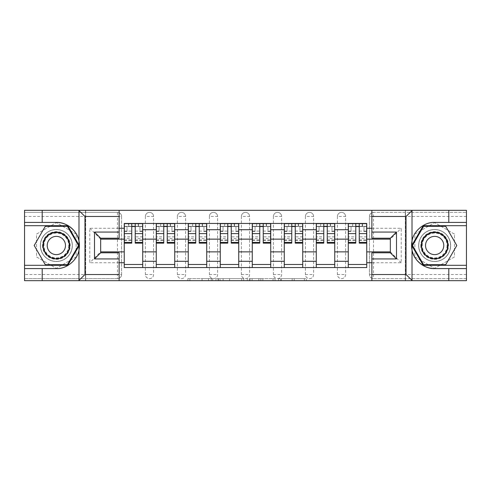 <?xml version="1.0" encoding="UTF-8"?>
<svg xmlns="http://www.w3.org/2000/svg" width="491" height="491" viewBox="0 0 491 491"><rect width="100%" height="100%" fill="white"/><g stroke="black" fill="none" stroke-linecap="round" stroke-linejoin="round"><path stroke-width="0.37" stroke-dasharray="2.46 1.84" d="M212.677 280.686L189.87 280.686L212.677 280.686L212.677 278.63L202.053 278.63L202.053 280.686L202.053 278.63L212.677 278.63L212.677 280.686L212.677 278.63L202.053 278.63L202.053 280.686L202.053 278.63L212.677 278.63L189.87 278.63L212.677 278.63M337.409 216.47A4.106 4.106 0 0 1 341.509 212.37A4.106 4.106 0 0 1 345.615 216.47A4.106 4.106 0 0 0 341.509 212.37A4.106 4.106 0 0 0 337.409 216.47L337.409 274.53A4.106 4.106 0 0 0 341.509 278.63A4.106 4.106 0 0 0 345.615 274.53L345.615 216.47A4.106 4.106 0 0 0 341.509 212.37A4.106 4.106 0 0 0 337.409 216.47L337.409 274.53A4.106 4.106 0 0 0 341.509 278.63A4.106 4.106 0 0 0 345.615 274.53L345.615 216.47L337.409 216.47M305.402 216.47A4.106 4.106 0 0 1 309.508 212.37A4.106 4.106 0 0 1 313.608 216.47A4.106 4.106 0 0 0 309.508 212.37A4.106 4.106 0 0 0 305.402 216.47L305.402 274.53A4.106 4.106 0 0 0 309.508 278.63A4.106 4.106 0 0 0 313.608 274.53L313.608 216.47A4.106 4.106 0 0 0 309.508 212.37A4.106 4.106 0 0 0 305.402 216.47L305.402 274.53A4.106 4.106 0 0 0 309.508 278.63A4.106 4.106 0 0 0 313.608 274.53L313.608 216.47L305.402 216.47M273.401 216.47A4.106 4.106 0 0 1 277.501 212.37A4.106 4.106 0 0 1 281.607 216.47A4.106 4.106 0 0 0 277.501 212.37A4.106 4.106 0 0 0 273.401 216.47L273.401 274.53A4.106 4.106 0 0 0 277.501 278.63A4.106 4.106 0 0 0 281.607 274.53L281.607 216.47A4.106 4.106 0 0 0 277.501 212.37A4.106 4.106 0 0 0 273.401 216.47L273.401 274.53A4.106 4.106 0 0 0 277.501 278.63A4.106 4.106 0 0 0 281.607 274.53L281.607 216.47L273.401 216.47M241.394 216.47A4.106 4.106 0 0 1 245.5 212.37A4.106 4.106 0 0 1 249.606 216.47A4.106 4.106 0 0 0 245.5 212.37A4.106 4.106 0 0 0 241.394 216.47L241.394 274.53A4.106 4.106 0 0 0 245.5 278.63A4.106 4.106 0 0 0 249.606 274.53L249.606 216.47A4.106 4.106 0 0 0 245.5 212.37A4.106 4.106 0 0 0 241.394 216.47L241.394 274.53A4.106 4.106 0 0 0 245.5 278.63A4.106 4.106 0 0 0 249.606 274.53L249.606 216.47L241.394 216.47M209.393 216.47A4.106 4.106 0 0 1 213.499 212.37A4.106 4.106 0 0 1 217.599 216.47A4.106 4.106 0 0 0 213.499 212.37A4.106 4.106 0 0 0 209.393 216.47L209.393 274.53A4.106 4.106 0 0 0 213.499 278.63A4.106 4.106 0 0 0 217.599 274.53L217.599 216.47A4.106 4.106 0 0 0 213.499 212.37A4.106 4.106 0 0 0 209.393 216.47L209.393 274.53A4.106 4.106 0 0 0 213.499 278.63A4.106 4.106 0 0 0 217.599 274.53L217.599 216.47L209.393 216.47M177.392 216.47A4.106 4.106 0 0 1 181.492 212.37A4.106 4.106 0 0 1 185.598 216.47A4.106 4.106 0 0 0 181.492 212.37A4.106 4.106 0 0 0 177.392 216.47L177.392 274.53A4.106 4.106 0 0 0 181.492 278.63A4.106 4.106 0 0 0 185.598 274.53L185.598 216.47A4.106 4.106 0 0 0 181.492 212.37A4.106 4.106 0 0 0 177.392 216.47L177.392 274.53A4.106 4.106 0 0 0 181.492 278.63A4.106 4.106 0 0 0 185.598 274.53L185.598 216.47L177.392 216.47M145.385 216.47A4.106 4.106 0 0 1 149.491 212.37A4.106 4.106 0 0 1 153.591 216.47A4.106 4.106 0 0 0 149.491 212.37A4.106 4.106 0 0 0 145.385 216.47L145.385 274.53A4.106 4.106 0 0 0 149.491 278.63A4.106 4.106 0 0 0 153.591 274.53L153.591 216.47A4.106 4.106 0 0 0 149.491 212.37A4.106 4.106 0 0 0 145.385 216.47L145.385 274.53A4.106 4.106 0 0 0 149.491 278.63A4.106 4.106 0 0 0 153.591 274.53L153.591 216.47L145.385 216.47M56.348 261.5A16 16 0 0 1 40.348 245.5A16 16 0 0 1 56.348 229.5A16 16 0 0 1 72.349 245.5A16 16 0 0 1 56.348 261.5A16 16 0 0 1 40.348 245.5A16 16 0 0 1 56.348 229.5A16 16 0 0 1 72.349 245.5A16 16 0 0 1 56.348 261.5A16 16 0 0 0 72.349 245.5A16 16 0 0 0 56.348 229.5A16 16 0 0 0 40.348 245.5A16 16 0 0 0 56.348 261.5A16 16 0 0 0 72.349 245.5A16 16 0 0 0 56.348 229.5A16 16 0 0 0 40.348 245.5A16 16 0 0 0 56.348 261.5M434.652 261.5A16 16 0 0 1 418.651 245.5A16 16 0 0 1 434.652 229.5A16 16 0 0 1 450.652 245.5A16 16 0 0 1 434.652 261.5A16 16 0 0 1 418.651 245.5A16 16 0 0 1 434.652 229.5A16 16 0 0 1 450.652 245.5A16 16 0 0 1 434.652 261.5A16 16 0 0 0 450.652 245.5A16 16 0 0 0 434.652 229.5A16 16 0 0 0 418.651 245.5A16 16 0 0 0 434.652 261.5A16 16 0 0 0 450.652 245.5A16 16 0 0 0 434.652 229.5A16 16 0 0 0 418.651 245.5A16 16 0 0 0 434.652 261.5M304.352 280.686L280.588 280.686L304.352 280.686L304.352 278.63L294.183 278.63L306.366 278.63L306.366 280.686L306.366 278.63L280.588 278.63L306.366 278.63L306.366 280.686L306.366 278.63L304.352 278.63L304.352 280.686M292.17 280.686L281.392 280.686L292.17 280.686L292.17 278.63L294.183 278.63L292.17 278.63L292.17 280.686L292.17 278.63L281.392 278.63L281.392 280.686L281.392 278.63L292.17 278.63L292.17 280.686M278.575 280.686L280.588 280.686L278.575 280.686L278.575 278.63L280.588 278.63L278.575 278.63L278.575 280.686M187.857 280.686L189.87 280.686L187.857 280.686L187.857 278.63L189.87 278.63L187.857 278.63L187.857 280.686M42.195 222.423L42.195 210.314L24.55 210.314L466.45 210.314L466.45 280.686L24.55 280.686L119.123 280.686L119.123 252.785L100.661 252.785L100.661 238.215L119.123 238.215L119.123 210.314L85.686 210.314L85.686 280.686L85.686 210.314M243.739 280.686L241.725 280.686L243.739 280.686L243.739 278.63L243.739 280.686M217.961 280.686L241.725 280.686L215.948 280.686L217.961 280.686L217.961 278.63L243.739 278.63L215.948 278.63L215.948 280.686L215.948 278.63L217.961 278.63L217.961 280.686M249.275 280.686L275.052 280.686L247.261 280.686L249.275 280.686L249.275 278.63L275.052 278.63L275.052 280.686L275.052 278.63L262.869 278.63L262.869 280.686M466.45 274.53L373.516 274.53L373.516 212.37L466.45 212.37L373.516 212.37A4.106 4.106 0 0 0 369.41 216.47L369.41 274.53A4.106 4.106 0 0 0 373.516 278.63A4.106 4.106 0 0 1 369.41 274.53A4.106 4.106 0 0 0 373.516 278.63L466.45 278.63L466.45 210.314L448.805 210.314L448.805 222.423M466.45 216.47L369.41 216.47A4.106 4.106 0 0 1 373.516 212.37A4.106 4.106 0 0 0 369.41 216.47L369.41 274.53L373.516 274.53L373.516 278.63L466.45 278.63L466.45 280.686L466.45 210.314L371.877 210.314L405.314 210.314L405.314 280.686L405.314 210.314M121.59 274.53L121.59 216.47A4.106 4.106 0 0 0 117.484 212.37A4.106 4.106 0 0 1 121.59 216.47A4.106 4.106 0 0 0 117.484 212.37L24.55 212.37L24.55 280.686L24.55 278.63L117.484 278.63A4.106 4.106 0 0 0 121.59 274.53L121.59 216.47L117.484 216.47L117.484 274.53L24.55 274.53L24.55 278.63L117.484 278.63A4.106 4.106 0 0 0 121.59 274.53A4.106 4.106 0 0 1 117.484 278.63L117.484 274.53L121.59 274.53M24.55 216.47L117.484 216.47L117.484 212.37L24.55 212.37L24.55 274.53M348.285 223.448L366.746 223.448L366.746 226.523L348.285 226.523L348.285 223.448L334.739 223.448L334.739 226.523L316.278 226.523L316.278 223.448L302.738 223.448L302.738 226.523L284.277 226.523L284.277 223.448L270.731 223.448L270.731 226.523L252.27 226.523L252.27 223.448L238.73 223.448L238.73 226.523L220.269 226.523L220.269 223.448L206.723 223.448L206.723 226.523L188.262 226.523L188.262 223.448L174.722 223.448L174.722 226.523L156.261 226.523L156.261 223.448L142.715 223.448L142.715 226.523L124.254 226.523L124.254 264.477L142.715 264.477L142.715 226.523M142.715 264.477L142.715 267.552L156.261 267.552L156.261 264.477L174.722 264.477L174.722 226.523M156.261 226.523L156.261 264.477M174.722 264.477L174.722 267.552L188.262 267.552L188.262 264.477L206.723 264.477L206.723 226.523M188.262 226.523L188.262 264.477M206.723 264.477L206.723 267.552L220.269 267.552L220.269 264.477L238.73 264.477L238.73 226.523M220.269 226.523L220.269 264.477M238.73 264.477L238.73 267.552L252.27 267.552L252.27 264.477L270.731 264.477L270.731 226.523M252.27 226.523L252.27 264.477M270.731 264.477L270.731 267.552L284.277 267.552L284.277 264.477L302.738 264.477L302.738 226.523M284.277 226.523L284.277 264.477M302.738 264.477L302.738 267.552L316.278 267.552L316.278 264.477L334.739 264.477L334.739 226.523M316.278 226.523L316.278 264.477M334.739 264.477L334.739 267.552L348.285 267.552L348.285 264.477L366.746 264.477L366.746 226.523M348.285 226.523L348.285 264.477M334.739 251.858L348.285 251.858M302.738 251.858L316.278 251.858M270.731 251.858L284.277 251.858M238.73 251.858L252.27 251.858M206.723 251.858L220.269 251.858M174.722 251.858L188.262 251.858M142.715 251.858L156.261 251.858M348.285 239.142L334.739 239.142M316.278 239.142L302.738 239.142M284.277 239.142L270.731 239.142M252.27 239.142L238.73 239.142M220.269 239.142L206.723 239.142M188.262 239.142L174.722 239.142M156.261 239.142L142.715 239.142M124.254 239.142L100.661 239.142L100.661 251.858L124.254 251.858M119.123 262.734L89.792 262.734L89.792 228.266L119.123 228.266M371.877 228.266L401.208 228.266L401.208 262.734L371.877 262.734M76.148 234.072L56.348 222.638L36.549 234.072L36.549 256.928L56.348 268.362L76.148 256.928L76.148 234.072L56.348 222.638L36.549 234.072L36.549 256.928L56.348 268.362L76.148 256.928L76.148 234.072M454.451 234.072L434.652 222.638L414.852 234.072L414.852 256.928L434.652 268.362L454.451 256.928L454.451 234.072L434.652 222.638L414.852 234.072L414.852 256.928L434.652 268.362L454.451 256.928L454.451 234.072M366.746 251.858L390.339 251.858L390.339 239.142L366.746 239.142M401.208 262.734L390.339 251.858L390.339 239.142L401.208 228.266M89.792 228.266L100.661 239.142L100.661 251.858L89.792 262.734M142.715 267.552L124.254 267.552L124.254 264.477M124.254 226.523L124.254 223.448L142.715 223.448M156.261 223.448L174.722 223.448M188.262 223.448L206.723 223.448M220.269 223.448L238.73 223.448M252.27 223.448L270.731 223.448M284.277 223.448L302.738 223.448M316.278 223.448L334.739 223.448M366.746 264.477L366.746 267.552L348.285 267.552M334.739 267.552L316.278 267.552M302.738 267.552L284.277 267.552M270.731 267.552L252.27 267.552M238.73 267.552L220.269 267.552M206.723 267.552L188.262 267.552M174.722 267.552L156.261 267.552M124.358 226.523L131.741 226.523M135.228 226.523L142.617 226.523M345.615 274.53A4.106 4.106 0 0 1 341.509 278.63A4.106 4.106 0 0 1 337.409 274.53L345.615 274.53M313.608 274.53A4.106 4.106 0 0 1 309.508 278.63A4.106 4.106 0 0 1 305.402 274.53L313.608 274.53M281.607 274.53A4.106 4.106 0 0 1 277.501 278.63A4.106 4.106 0 0 1 273.401 274.53L281.607 274.53M249.606 274.53A4.106 4.106 0 0 1 245.5 278.63A4.106 4.106 0 0 1 241.394 274.53L249.606 274.53M217.599 274.53A4.106 4.106 0 0 1 213.499 278.63A4.106 4.106 0 0 1 209.393 274.53L217.599 274.53M185.598 274.53A4.106 4.106 0 0 1 181.492 278.63A4.106 4.106 0 0 1 177.392 274.53L185.598 274.53M153.591 274.53A4.106 4.106 0 0 1 149.491 278.63A4.106 4.106 0 0 1 145.385 274.53L153.591 274.53M156.359 226.523L163.749 226.523M167.235 226.523L174.618 226.523M188.366 226.523L195.749 226.523M199.236 226.523L206.625 226.523M220.367 226.523L227.756 226.523M231.243 226.523L238.626 226.523M252.374 226.523L259.757 226.523M263.244 226.523L270.633 226.523M284.375 226.523L291.764 226.523M295.251 226.523L302.634 226.523M316.382 226.523L323.765 226.523M327.252 226.523L334.641 226.523M348.383 226.523L355.772 226.523M359.259 226.523L366.642 226.523M220.177 280.686L223.098 280.686L220.177 280.686L220.177 278.63L218.765 278.63L218.765 280.686L218.765 278.63L223.098 278.63L220.177 278.63L220.177 280.686M223.098 280.686L229.543 280.686L223.098 280.686L223.098 278.63L229.543 278.63L229.543 280.686L229.543 278.63L223.098 278.63L223.098 280.686M249.275 278.63L260.856 278.63L260.856 280.686L260.856 278.63L258.843 278.63L260.856 278.63L260.856 280.686L260.856 278.63L262.869 278.63M250.079 278.63L250.079 280.686L250.079 278.63M247.261 278.63L247.261 280.686L247.261 278.63M138.511 226.32L138.511 223.65L138.204 226.32L142.617 226.32L139.947 226.32L139.947 231.445L142.617 231.445L142.617 226.32L142.617 231.445L139.947 231.445L139.947 226.32L142.617 226.32L142.617 243.143M124.358 223.65L124.358 231.445L127.022 231.445L127.022 226.32L124.358 226.32L124.358 231.445L127.022 231.445L127.022 226.32L124.358 226.32L131.741 226.32L131.741 223.65L135.228 223.65L135.228 226.32L142.617 226.32L142.617 223.65M142.617 236.828L135.228 236.828L135.228 240.473L135.228 226.32M135.228 236.828L135.228 238.485L142.617 238.485M135.228 238.485L135.228 243.143M124.358 240.473L131.741 240.473L131.741 236.828L124.358 236.828L124.358 240.473L124.358 226.32L138.204 226.32L138.204 223.65M124.358 231.101L131.741 231.101L131.741 226.32M131.741 231.101L131.741 240.473M131.741 236.828L131.741 243.143M124.358 236.828L124.358 238.485L131.741 238.485M124.358 238.485L124.358 243.143M128.771 223.65L128.771 226.32L128.771 223.65L128.458 223.65L128.458 226.32M170.518 226.32L170.518 223.65L170.211 226.32L174.618 226.32L171.954 226.32L171.954 231.445L174.618 231.445L174.618 226.32L174.618 231.445L171.954 231.445L171.954 226.32L174.618 226.32L174.618 243.143M156.359 223.65L156.359 231.445L159.029 231.445L159.029 226.32L156.359 226.32L156.359 231.445L159.029 231.445L159.029 226.32L156.359 226.32L163.749 226.32L163.749 223.65L167.235 223.65L167.235 226.32L174.618 226.32L174.618 223.65M174.618 236.828L167.235 236.828L167.235 240.473L167.235 226.32M167.235 236.828L167.235 238.485L174.618 238.485M167.235 238.485L167.235 243.143M156.359 240.473L163.749 240.473L163.749 236.828L156.359 236.828L156.359 240.473L156.359 226.32L170.211 226.32L170.211 223.65M156.359 231.101L163.749 231.101L163.749 226.32M163.749 231.101L163.749 240.473M163.749 236.828L163.749 243.143M156.359 236.828L156.359 238.485L163.749 238.485M156.359 238.485L156.359 243.143M160.772 223.65L160.465 226.32M202.519 226.32L202.519 223.65L202.212 226.32L206.625 226.32L203.955 226.32L203.955 231.445L206.625 231.445L206.625 226.32L206.625 231.445L203.955 231.445L203.955 226.32L206.625 226.32L206.625 243.143M188.366 223.65L188.366 231.445L191.03 231.445L191.03 226.32L188.366 226.32L188.366 231.445L191.03 231.445L191.03 226.32L188.366 226.32L195.749 226.32L195.749 223.65L199.236 223.65L199.236 226.32L206.625 226.32L206.625 223.65M206.625 236.828L199.236 236.828L199.236 240.473L199.236 226.32M199.236 236.828L199.236 238.485L206.625 238.485M199.236 238.485L199.236 243.143M188.366 240.473L195.749 240.473L195.749 236.828L188.366 236.828L188.366 240.473L188.366 226.32L202.212 226.32L202.212 223.65M188.366 231.101L195.749 231.101L195.749 226.32M195.749 231.101L195.749 240.473M195.749 236.828L195.749 243.143M188.366 236.828L188.366 238.485L195.749 238.485M188.366 238.485L188.366 243.143M192.773 223.65L192.466 226.32M42.195 268.577L42.195 280.686M119.123 210.314L85.483 210.314L85.483 280.686L85.483 210.314L24.55 210.314L24.55 280.686L119.123 280.686M78.99 249.968A23.077 23.077 0 0 1 56.348 268.577L24.55 268.577M24.55 222.423L56.348 222.423M24.55 265.3L67.776 265.3L79.211 245.5L67.776 225.7L24.55 225.7M371.877 280.686L371.877 252.785L390.339 252.785L390.339 238.215L371.877 238.215L371.877 210.314M448.805 280.686L448.805 268.577M405.517 280.686L405.517 210.314L405.517 280.686M412.01 241.032A23.077 23.077 0 0 1 434.652 222.423L466.45 222.423M466.45 268.577L434.652 268.577M466.45 225.7L423.224 225.7L411.789 245.5L423.224 265.3L466.45 265.3M42.502 245.5A13.846 13.846 0 0 0 56.348 259.346A13.846 13.846 0 0 0 70.195 245.5A13.846 13.846 0 0 0 56.348 231.654A13.846 13.846 0 0 0 42.502 245.5M69.17 245.5A12.821 12.821 0 0 1 56.348 258.321A12.821 12.821 0 0 1 43.527 245.5A12.821 12.821 0 0 0 56.348 258.321A12.821 12.821 0 0 0 69.17 245.5A12.821 12.821 0 0 0 56.348 232.679A12.821 12.821 0 0 0 43.527 245.5A12.821 12.821 0 0 1 56.348 232.679A12.821 12.821 0 0 1 69.17 245.5A12.821 12.821 0 0 0 56.348 232.679A12.821 12.821 0 0 0 43.527 245.5M65.481 245.5A9.126 9.126 0 0 1 56.348 254.626A9.126 9.126 0 0 1 47.222 245.5A9.126 9.126 0 0 1 56.348 236.374A9.126 9.126 0 0 1 65.481 245.5M40.452 245.5A15.902 15.902 0 0 1 56.348 229.598A15.902 15.902 0 0 1 72.251 245.5A15.902 15.902 0 0 1 56.348 261.402A15.902 15.902 0 0 1 40.452 245.5A15.902 15.902 0 0 1 56.348 229.598A15.902 15.902 0 0 1 72.251 245.5A15.902 15.902 0 0 1 56.348 261.402A15.902 15.902 0 0 1 40.452 245.5M67.42 226.32L78.499 245.5L67.42 264.68L45.276 264.68L34.198 245.5L45.276 226.32L67.42 226.32M420.805 245.5A13.846 13.846 0 0 0 434.652 259.346A13.846 13.846 0 0 0 448.498 245.5A13.846 13.846 0 0 0 434.652 231.654A13.846 13.846 0 0 0 420.805 245.5M447.473 245.5A12.821 12.821 0 0 1 434.652 258.321A12.821 12.821 0 0 1 421.83 245.5A12.821 12.821 0 0 0 434.652 258.321A12.821 12.821 0 0 0 447.473 245.5A12.821 12.821 0 0 0 434.652 232.679A12.821 12.821 0 0 0 421.83 245.5A12.821 12.821 0 0 1 434.652 232.679A12.821 12.821 0 0 1 447.473 245.5A12.821 12.821 0 0 0 434.652 232.679A12.821 12.821 0 0 0 421.83 245.5M443.778 245.5A9.126 9.126 0 0 1 434.652 254.626A9.126 9.126 0 0 1 425.519 245.5A9.126 9.126 0 0 1 434.652 236.374A9.126 9.126 0 0 1 443.778 245.5M418.749 245.5A15.902 15.902 0 0 1 434.652 229.598A15.902 15.902 0 0 1 450.548 245.5A15.902 15.902 0 0 1 434.652 261.402A15.902 15.902 0 0 1 418.749 245.5A15.902 15.902 0 0 1 434.652 229.598A15.902 15.902 0 0 1 450.548 245.5A15.902 15.902 0 0 1 434.652 261.402A15.902 15.902 0 0 1 418.749 245.5M445.724 226.32L456.802 245.5L445.724 264.68L423.58 264.68L412.501 245.5L423.58 226.32L445.724 226.32M234.526 226.32L234.526 223.65L234.219 226.32L238.626 226.32L235.962 226.32L235.962 231.445L238.626 231.445L238.626 226.32L238.626 231.445L235.962 231.445L235.962 226.32L238.626 226.32L238.626 243.143M220.367 223.65L220.367 231.445L223.037 231.445L223.037 226.32L220.367 226.32L220.367 231.445L223.037 231.445L223.037 226.32L220.367 226.32L227.756 226.32L227.756 223.65L231.243 223.65L231.243 226.32L238.626 226.32L238.626 223.65M238.626 236.828L231.243 236.828L231.243 240.473L231.243 226.32M231.243 236.828L231.243 238.485L238.626 238.485M231.243 238.485L231.243 243.143M220.367 240.473L227.756 240.473L227.756 236.828L220.367 236.828L220.367 240.473L220.367 226.32L234.219 226.32L234.219 223.65M220.367 231.101L227.756 231.101L227.756 226.32M227.756 231.101L227.756 240.473M227.756 236.828L227.756 243.143M220.367 236.828L220.367 238.485L227.756 238.485M220.367 238.485L220.367 243.143M224.78 223.65L224.473 226.32M266.527 226.32L266.527 223.65L266.22 226.32L270.633 226.32L267.963 226.32L267.963 231.445L270.633 231.445L270.633 226.32L270.633 231.445L267.963 231.445L267.963 226.32L270.633 226.32L270.633 243.143M252.374 223.65L252.374 231.445L255.038 231.445L255.038 226.32L252.374 226.32L252.374 231.445L255.038 231.445L255.038 226.32L252.374 226.32L259.757 226.32L259.757 223.65L263.244 223.65L263.244 226.32L270.633 226.32L270.633 223.65M270.633 236.828L263.244 236.828L263.244 240.473L263.244 226.32M263.244 236.828L263.244 238.485L270.633 238.485M263.244 238.485L263.244 243.143M252.374 240.473L259.757 240.473L259.757 236.828L252.374 236.828L252.374 240.473L252.374 226.32L266.22 226.32L266.22 223.65M252.374 231.101L259.757 231.101L259.757 226.32M259.757 231.101L259.757 240.473M259.757 236.828L259.757 243.143M252.374 236.828L252.374 238.485L259.757 238.485M252.374 238.485L252.374 243.143M256.781 223.65L256.474 226.32M298.534 226.32L298.534 223.65L298.227 226.32L302.634 226.32L299.97 226.32L299.97 231.445L302.634 231.445L302.634 226.32L302.634 231.445L299.97 231.445L299.97 226.32L302.634 226.32L302.634 243.143M284.375 223.65L284.375 231.445L287.045 231.445L287.045 226.32L284.375 226.32L284.375 231.445L287.045 231.445L287.045 226.32L284.375 226.32L291.764 226.32L291.764 223.65L295.251 223.65L295.251 226.32L302.634 226.32L302.634 223.65M302.634 236.828L295.251 236.828L295.251 240.473L295.251 226.32M295.251 236.828L295.251 238.485L302.634 238.485M295.251 238.485L295.251 243.143M284.375 240.473L291.764 240.473L291.764 236.828L284.375 236.828L284.375 240.473L284.375 226.32L298.227 226.32L298.227 223.65M284.375 231.101L291.764 231.101L291.764 226.32M291.764 231.101L291.764 240.473M291.764 236.828L291.764 243.143M284.375 236.828L284.375 238.485L291.764 238.485M284.375 238.485L284.375 243.143M288.788 223.65L288.481 226.32M330.535 226.32L330.535 223.65L330.228 226.32L334.641 226.32L331.971 226.32L331.971 231.445L334.641 231.445L334.641 226.32L334.641 231.445L331.971 231.445L331.971 226.32L334.641 226.32L334.641 243.143M316.382 223.65L316.382 231.445L319.046 231.445L319.046 226.32L316.382 226.32L316.382 231.445L319.046 231.445L319.046 226.32L316.382 226.32L323.765 226.32L323.765 223.65L327.252 223.65L327.252 226.32L334.641 226.32L334.641 223.65M334.641 236.828L327.252 236.828L327.252 240.473L327.252 226.32M327.252 236.828L327.252 238.485L334.641 238.485M327.252 238.485L327.252 243.143M316.382 240.473L323.765 240.473L323.765 236.828L316.382 236.828L316.382 240.473L316.382 226.32L330.228 226.32L330.228 223.65M316.382 231.101L323.765 231.101L323.765 226.32M323.765 231.101L323.765 240.473M323.765 236.828L323.765 243.143M316.382 236.828L316.382 238.485L323.765 238.485M316.382 238.485L316.382 243.143M320.789 223.65L320.482 226.32M362.542 226.32L362.542 223.65L362.229 223.65L362.229 226.32L366.642 226.32L363.978 226.32L363.978 231.445L366.642 231.445L366.642 226.32L366.642 231.445L363.978 231.445L363.978 226.32L366.642 226.32L366.642 243.143M348.383 223.65L348.383 231.445L351.053 231.445L351.053 226.32L348.383 226.32L348.383 231.445L351.053 231.445L351.053 226.32L348.383 226.32L355.772 226.32L355.772 223.65L359.259 223.65L359.259 226.32L366.642 226.32L366.642 223.65M366.642 236.828L359.259 236.828L359.259 240.473L359.259 226.32M359.259 236.828L359.259 238.485L366.642 238.485M359.259 238.485L359.259 243.143M348.383 240.473L355.772 240.473L355.772 236.828L348.383 236.828L348.383 240.473L348.383 226.32L362.229 226.32L362.229 223.65M348.383 231.101L355.772 231.101L355.772 226.32M355.772 231.101L355.772 240.473M355.772 236.828L355.772 243.143M348.383 236.828L348.383 238.485L355.772 238.485M348.383 238.485L348.383 243.143M352.796 223.65L352.489 226.32M211.265 278.63L211.265 280.686L211.265 278.63M208.497 278.63L208.497 280.686L208.497 278.63M189.87 278.63L189.87 280.686L189.87 278.63M241.725 278.63L241.725 280.686L241.725 278.63M273.039 278.63L273.039 280.686L273.039 278.63M258.843 278.63L258.843 280.686L258.843 278.63M252.098 278.63L252.098 280.686L252.098 278.63M294.183 278.63L294.183 280.686L294.183 278.63M280.588 278.63L280.588 280.686L280.588 278.63M135.228 231.101L142.617 231.101M135.228 239.921L142.617 239.921M124.358 239.921L131.741 239.921M167.235 231.101L174.618 231.101M167.235 239.921L174.618 239.921M156.359 239.921L163.749 239.921M199.236 231.101L206.625 231.101M199.236 239.921L206.625 239.921M188.366 239.921L195.749 239.921M68.752 245.5A12.404 12.404 0 0 1 56.348 257.904A12.404 12.404 0 0 1 43.944 245.5A12.404 12.404 0 0 1 56.348 233.096A12.404 12.404 0 0 1 68.752 245.5M447.055 245.5A12.404 12.404 0 0 1 434.652 257.904A12.404 12.404 0 0 1 422.248 245.5A12.404 12.404 0 0 1 434.652 233.096A12.404 12.404 0 0 1 447.055 245.5M231.243 231.101L238.626 231.101M231.243 239.921L238.626 239.921M220.367 239.921L227.756 239.921M263.244 231.101L270.633 231.101M263.244 239.921L270.633 239.921M252.374 239.921L259.757 239.921M295.251 231.101L302.634 231.101M295.251 239.921L302.634 239.921M284.375 239.921L291.764 239.921M327.252 231.101L334.641 231.101M327.252 239.921L334.641 239.921M316.382 239.921L323.765 239.921M359.259 231.101L366.642 231.101M359.259 239.921L366.642 239.921M348.383 239.921L355.772 239.921M135.228 240.473L142.617 240.473M167.235 240.473L174.618 240.473M199.236 240.473L206.625 240.473M231.243 240.473L238.626 240.473M263.244 240.473L270.633 240.473M295.251 240.473L302.634 240.473M327.252 240.473L334.641 240.473M359.259 240.473L366.642 240.473"/><path stroke-width="0.74" d="M119.123 280.686L371.877 280.686L371.877 252.785L390.339 252.785L390.339 238.215L371.877 238.215L371.877 210.314L119.123 210.314L119.123 238.215L100.661 238.215L100.661 252.785L119.123 252.785L119.123 280.686L78.628 280.686L84.968 274.53L119.123 274.53M85.686 210.314L24.55 210.314L24.55 265.3L67.776 265.3L79.211 245.5L67.776 225.7L24.55 225.7M371.877 210.314L466.45 210.314L466.45 222.423L448.805 222.423L448.805 210.314L405.314 210.314M156.261 267.552L156.261 229.702L142.715 229.702L142.715 267.552M142.715 229.702L142.715 223.448M156.261 229.702L156.261 223.448M174.722 223.448L174.722 267.552M188.262 267.552L188.262 223.448M206.723 223.448L206.723 267.552M220.269 267.552L220.269 223.448M238.73 223.448L238.73 267.552M252.27 267.552L252.27 223.448M270.731 223.448L270.731 267.552M284.277 267.552L284.277 223.448M302.738 223.448L302.738 267.552M316.278 267.552L316.278 223.448M334.739 223.448L334.739 267.552M348.285 267.552L348.285 223.448M348.285 251.858L334.739 251.858M316.278 251.858L302.738 251.858M284.277 251.858L270.731 251.858M252.27 251.858L238.73 251.858M220.269 251.858L206.723 251.858M188.262 251.858L174.722 251.858M156.261 251.858L142.715 251.858M348.285 239.142L334.739 239.142M316.278 239.142L302.738 239.142M284.277 239.142L270.731 239.142M252.27 239.142L238.73 239.142M220.269 239.142L206.723 239.142M188.262 239.142L174.722 239.142M156.261 239.142L142.715 239.142M100.661 251.858L124.254 251.858L124.254 239.142L100.661 239.142M119.123 228.266L124.254 228.266L124.254 239.142M390.339 239.142L366.746 239.142L366.746 223.448L124.254 223.448L124.254 228.266M366.746 228.266L371.877 228.266M371.877 262.734L366.746 262.734L366.746 251.858L390.339 251.858M124.254 251.858L124.254 267.552L366.746 267.552L366.746 262.734M124.254 262.734L119.123 262.734M366.746 239.142L366.746 251.858M142.715 264.477L124.254 264.477M131.741 226.523L135.228 226.523M174.722 264.477L156.261 264.477M163.749 226.523L167.235 226.523M206.723 264.477L188.262 264.477M195.749 226.523L199.236 226.523M238.73 264.477L220.269 264.477M227.756 226.523L231.243 226.523M270.731 264.477L252.27 264.477M259.757 226.523L263.244 226.523M302.738 264.477L284.277 264.477M291.764 226.523L295.251 226.523M334.739 264.477L316.278 264.477M323.765 226.523L327.252 226.523M366.746 264.477L348.285 264.477M355.772 226.523L359.259 226.523M135.228 242.431L142.617 242.431L142.617 243.143L135.228 243.143L135.228 223.65L142.617 223.65L138.511 223.65M142.617 242.431L142.617 223.65M131.741 226.32L135.228 226.32M128.458 223.65L124.358 223.65L124.358 243.143L131.741 243.143L131.741 223.65L128.771 223.65M124.358 223.65L138.204 223.65M167.235 242.431L174.618 242.431L174.618 243.143L167.235 243.143L167.235 223.65L174.618 223.65L170.518 223.65M174.618 242.431L174.618 223.65M163.749 226.32L167.235 226.32M160.465 223.65L156.359 223.65L156.359 243.143L163.749 243.143L163.749 223.65L160.772 223.65M156.359 223.65L170.211 223.65M199.236 242.431L206.625 242.431L206.625 243.143L199.236 243.143L199.236 223.65L206.625 223.65L202.519 223.65M206.625 242.431L206.625 223.65M195.749 226.32L199.236 226.32M192.466 223.65L188.366 223.65L188.366 243.143L195.749 243.143L195.749 223.65L192.773 223.65M188.366 223.65L202.212 223.65M42.195 268.577L42.195 280.686L24.55 280.686L24.55 268.577L56.348 268.577C66.402 269.215 77.67 259.954 78.99 249.968L78.99 241.032C77.67 231.046 66.402 221.785 56.348 222.423L24.55 222.423M78.628 280.686L42.195 280.686M24.55 268.577L24.55 265.3M119.123 216.47L84.968 216.47L78.628 210.314L42.195 210.314L42.195 222.423M78.628 210.314L119.123 210.314M56.348 222.423A23.077 23.077 0 0 1 78.99 249.968L78.99 280.502M100.661 238.215L94.505 232.065L119.123 232.065M119.123 258.935L94.505 258.935L100.661 252.785M412.372 210.314L406.032 216.47L371.877 216.47M448.805 222.423L434.652 222.423C424.598 221.785 413.33 231.046 412.01 241.032L412.01 249.968C413.33 259.954 424.598 269.215 434.652 268.577L466.45 268.577L466.45 225.7L423.224 225.7L411.789 245.5L423.224 265.3L466.45 265.3M371.877 274.53L406.032 274.53L412.372 280.686L466.45 280.686L466.45 268.577M466.45 222.423L466.45 225.7M448.805 280.686L448.805 268.577M412.372 280.686L371.877 280.686M434.652 268.577A23.077 23.077 0 0 1 412.01 241.032L412.01 210.498M390.339 252.785L396.495 258.935L371.877 258.935M371.877 232.065L396.495 232.065L390.339 238.215M43.012 245.5A13.337 13.337 0 0 0 56.348 258.837A13.337 13.337 0 0 0 69.685 245.5A13.337 13.337 0 0 0 56.348 232.163A13.337 13.337 0 0 0 43.012 245.5M47.222 245.5A9.126 9.126 0 0 0 56.348 254.626A9.126 9.126 0 0 0 65.481 245.5A9.126 9.126 0 0 0 56.348 236.374A9.126 9.126 0 0 0 47.222 245.5M67.42 226.32L78.499 245.5L67.42 264.68L45.276 264.68L34.198 245.5L45.276 226.32L67.42 226.32M421.315 245.5A13.337 13.337 0 0 0 434.652 258.837A13.337 13.337 0 0 0 447.988 245.5A13.337 13.337 0 0 0 434.652 232.163A13.337 13.337 0 0 0 421.315 245.5M425.519 245.5A9.126 9.126 0 0 0 434.652 254.626A9.126 9.126 0 0 0 443.778 245.5A9.126 9.126 0 0 0 434.652 236.374A9.126 9.126 0 0 0 425.519 245.5M445.724 226.32L456.802 245.5L445.724 264.68L423.58 264.68L412.501 245.5L423.58 226.32L445.724 226.32M231.243 242.431L238.626 242.431L238.626 243.143L231.243 243.143L231.243 223.65L238.626 223.65L234.526 223.65M238.626 242.431L238.626 223.65M227.756 226.32L231.243 226.32M224.473 223.65L220.367 223.65L220.367 243.143L227.756 243.143L227.756 223.65L224.78 223.65M220.367 223.65L234.219 223.65M263.244 242.431L270.633 242.431L270.633 243.143L263.244 243.143L263.244 223.65L270.633 223.65L266.527 223.65M270.633 242.431L270.633 223.65M259.757 226.32L263.244 226.32M256.474 223.65L252.374 223.65L252.374 243.143L259.757 243.143L259.757 223.65L256.781 223.65M252.374 223.65L266.22 223.65M295.251 242.431L302.634 242.431L302.634 243.143L295.251 243.143L295.251 223.65L302.634 223.65L298.534 223.65M302.634 242.431L302.634 223.65M291.764 226.32L295.251 226.32M288.481 223.65L284.375 223.65L284.375 243.143L291.764 243.143L291.764 223.65L288.788 223.65M284.375 223.65L298.227 223.65M327.252 242.431L334.641 242.431L334.641 243.143L327.252 243.143L327.252 223.65L334.641 223.65L330.535 223.65M334.641 242.431L334.641 223.65M323.765 226.32L327.252 226.32M320.482 223.65L316.382 223.65L316.382 243.143L323.765 243.143L323.765 223.65L320.789 223.65M316.382 223.65L330.228 223.65M359.259 242.431L366.642 242.431L366.642 243.143L359.259 243.143L359.259 223.65L366.642 223.65L362.542 223.65M366.642 242.431L366.642 223.65M355.772 226.32L359.259 226.32M352.489 223.65L348.383 223.65L348.383 243.143L355.772 243.143L355.772 223.65L352.796 223.65M348.383 223.65L362.229 223.65M316.278 229.702L302.738 229.702M284.277 229.702L270.731 229.702M252.27 229.702L238.73 229.702M220.269 229.702L206.723 229.702M188.262 229.702L174.722 229.702M348.285 229.702L334.739 229.702M316.278 261.298L302.738 261.298M284.277 261.298L270.731 261.298M252.27 261.298L238.73 261.298M220.269 261.298L206.723 261.298M188.262 261.298L174.722 261.298M156.261 261.298L142.715 261.298M348.285 261.298L334.739 261.298M135.228 233.612L142.617 233.612M124.358 242.431L131.741 242.431M124.358 233.612L131.741 233.612M167.235 233.612L174.618 233.612M156.359 242.431L163.749 242.431M156.359 233.612L163.749 233.612M199.236 233.612L206.625 233.612M188.366 242.431L195.749 242.431M188.366 233.612L195.749 233.612M78.99 241.032L78.99 210.498M84.968 216.47L84.968 274.53M94.505 258.935L94.505 232.065M412.01 249.968L412.01 280.502M406.032 274.53L406.032 216.47M396.495 232.065L396.495 258.935M231.243 233.612L238.626 233.612M220.367 242.431L227.756 242.431M220.367 233.612L227.756 233.612M263.244 233.612L270.633 233.612M252.374 242.431L259.757 242.431M252.374 233.612L259.757 233.612M295.251 233.612L302.634 233.612M284.375 242.431L291.764 242.431M284.375 233.612L291.764 233.612M327.252 233.612L334.641 233.612M316.382 242.431L323.765 242.431M316.382 233.612L323.765 233.612M359.259 233.612L366.642 233.612M348.383 242.431L355.772 242.431M348.383 233.612L355.772 233.612"/></g></svg>

